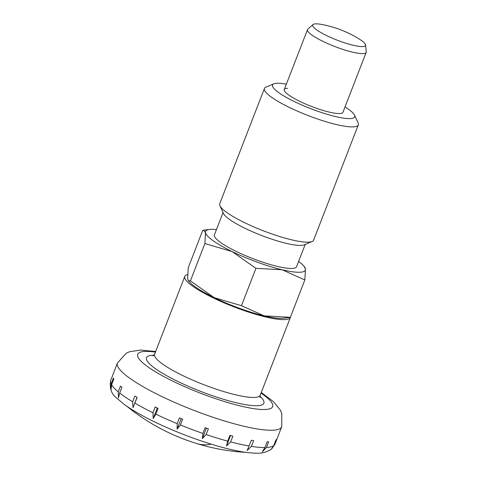 <?xml version="1.0" encoding="UTF-8"?>
<svg xmlns="http://www.w3.org/2000/svg" width="477" height="477" viewBox="0 0 477 477"><rect width="100%" height="100%" fill="white"/><g stroke="black" fill="none" stroke-linecap="round" stroke-linejoin="round"><path stroke-width="0.72" d="M187.515 274.561A56.644 10.613 21.2 0 0 184.784 276.41A56.644 10.613 21.2 0 0 222.997 302.37A56.644 10.613 21.2 0 0 284.405 319.626A56.644 10.613 21.2 0 0 290.404 317.372A56.644 10.613 21.2 0 0 290.535 316.817M111.135 383.89L113.371 378.124A88.108 16.51 21.2 0 0 113.83 378.988L111.594 384.754L111.028 389.9L111.135 383.89A88.108 16.51 21.2 0 1 110.736 380.306L117.443 363.015A88.108 16.51 21.2 0 0 161.107 396.16A88.108 16.51 21.2 0 0 272.409 430.236A88.108 16.51 21.2 0 0 281.74 426.736L275.032 444.027L271.461 449.018M118.242 391.844L120.478 386.078A88.108 16.51 21.2 0 0 121.915 387.246L119.679 393.006L118.475 397.848L118.242 391.844A88.108 16.51 21.2 0 1 111.594 384.754M132.654 401.789L134.89 396.029A88.108 16.51 21.2 0 0 137.161 397.377L133.011 407.686L132.654 401.789A88.108 16.51 21.2 0 1 119.679 393.006M152.962 412.754L155.198 406.988A88.108 16.51 21.2 0 0 158.084 408.39L155.848 414.155L153.218 418.46L152.962 412.754A88.108 16.51 21.2 0 1 134.925 403.137M177.182 423.659L179.412 417.894A88.108 16.51 21.2 0 0 182.631 419.211L180.395 424.971L177.116 429.103L177.182 423.659A88.108 16.51 21.2 0 1 155.848 414.155M206.428 428.107L202.367 438.59L202.934 433.438L205.17 427.672A88.108 16.51 21.2 0 0 208.395 428.775L206.159 434.541L202.367 438.584M227.702 441.136L229.938 435.37A88.108 16.51 21.2 0 0 232.865 436.151L230.629 441.917L226.497 445.977L227.702 441.136A88.108 16.51 21.2 0 1 206.159 434.541M249.066 445.995L251.301 440.235A88.108 16.51 21.2 0 0 253.639 440.617L251.403 446.383L247.146 450.544L249.066 445.995A88.108 16.51 21.2 0 1 230.629 441.917M264.926 447.545L267.162 441.785A88.108 16.51 21.2 0 0 267.937 441.768A88.108 16.51 21.2 0 0 268.688 441.732L266.452 447.498L262.296 451.85L264.926 447.545A88.108 16.51 21.2 0 1 251.403 446.383M312.99 24.548L307.856 29.127A31.47 5.897 21.2 0 0 307.516 29.598A31.47 5.897 21.2 0 0 328.742 44.021A31.47 5.897 21.2 0 0 362.866 53.609A31.47 5.897 21.2 0 0 366.193 52.363A31.47 5.897 21.2 0 0 366.264 51.784L365.561 44.939A28.322 5.307 21.2 0 0 359.229 39.031A108.094 108.094 0 0 0 321.653 24.452A28.322 5.307 21.2 0 0 315.685 23.85A28.322 5.307 21.2 0 0 312.99 24.548A28.322 5.307 21.2 0 0 330.585 37.427A28.322 5.307 21.2 0 0 362.496 46.585A28.322 5.307 21.2 0 0 365.561 44.939M110.736 380.306C109.316 387.95 111.23 393.805 116.466 397.878L124.05 404.275C131.753 409.88 141.872 415.723 154.399 421.805C177.39 433.021 206.487 443.676 228.847 449.036C236.121 450.795 242.608 452.011 248.314 452.673C255.41 453.084 262.732 454.825 271.216 449.227L273.738 445.637L275.974 439.872A88.108 16.51 21.2 0 0 276.529 439.389L274.293 445.154L271.92 448.613M133.011 407.686L137.036 397.305M153.218 418.46L157.273 408.002M177.116 429.103L181.182 418.621M226.497 445.977L230.546 435.537M286.355 84.155A44.057 8.258 21.2 0 0 277.197 83.242A44.057 8.258 21.2 0 0 273.858 83.815L265.939 87.136A50.347 9.433 21.2 0 0 264.431 88.478A50.347 9.433 21.2 0 0 298.393 111.558A50.347 9.433 21.2 0 0 352.98 126.894A50.347 9.433 21.2 0 0 358.31 124.896A50.347 9.433 21.2 0 0 358.102 122.881L354.494 115.094A44.057 8.258 21.2 0 0 345.032 106.92M273.858 83.815A44.057 8.258 21.2 0 0 298.507 103.521A44.057 8.258 21.2 0 0 350.017 118.606A44.057 8.258 21.2 0 0 354.494 115.094M264.431 88.478L219.718 203.757A50.347 9.433 21.2 0 0 219.927 205.766A50.347 9.433 21.2 0 0 258.075 228.692A50.347 9.433 21.2 0 0 308.267 242.167A50.347 9.433 21.2 0 0 312.089 241.511A50.347 9.433 21.2 0 0 313.598 240.169L358.31 124.896M219.927 205.766L223.534 213.553A44.057 8.258 21.2 0 0 256.912 233.611A44.057 8.258 21.2 0 0 300.832 245.405A44.057 8.258 21.2 0 0 304.171 244.832L312.089 241.511M223.063 212.533L214.406 234.851A44.057 8.258 21.2 0 0 244.123 255.04A44.057 8.258 21.2 0 0 291.888 268.462A44.057 8.258 21.2 0 0 296.557 266.715L305.208 244.397M204.889 243.544L190.401 280.899L188.343 280.577L187.622 278.687L188.242 267.722L202.731 230.367L203.417 230.188L205.509 232.579L204.889 243.544L232.114 251.564L255.94 268.336L282.086 269.767L304.833 279.951L305.453 268.986L303.754 265.951A53.496 10.023 21.2 0 0 298.608 261.414M216.463 229.55A53.496 10.023 21.2 0 0 211.269 229.312A53.496 10.023 21.2 0 0 209.606 229.437A53.496 10.023 21.2 0 0 205.509 232.579A53.496 10.023 21.2 0 0 232.114 251.564A53.496 10.023 21.2 0 0 282.086 269.767A53.496 10.023 21.2 0 0 299.693 272.254A53.496 10.023 21.2 0 0 305.453 268.986A53.496 10.023 21.2 0 0 303.754 265.951M304.833 279.951L290.344 317.306L264.198 315.875L241.451 305.691L214.227 297.672A53.496 10.023 -158.8 0 1 189.321 281.722L188.343 280.577M290.344 317.306L283.469 318.237A53.496 10.023 -158.8 0 1 281.806 318.362A53.496 10.023 -158.8 0 1 264.198 315.875A53.496 10.023 -158.8 0 1 214.227 297.672L190.401 280.899M366.193 52.363L342.945 112.304A31.47 5.897 -158.8 0 1 339.612 113.556A31.47 5.897 -158.8 0 1 305.495 103.968A31.47 5.897 -158.8 0 1 284.268 89.545A31.47 5.897 -158.8 0 1 287.601 88.293M255.94 268.336L241.451 305.691M126.781 406.213A207.435 207.435 0 0 0 196.906 443.598A207.435 74.018 -73 0 0 211.21 444.153M153.063 356.069L154.608 354.22A56.644 10.613 21.2 0 0 182.673 375.53A56.644 10.613 21.2 0 0 254.229 397.436A56.644 10.613 21.2 0 0 260.221 395.183L260.114 397.591M154.065 355.192A62.934 11.794 21.2 0 0 153.165 355.204A62.934 11.794 21.2 0 0 177.688 381.385A62.934 11.794 21.2 0 0 244.355 404.46A62.934 11.794 21.2 0 0 259.971 396.268M155.424 352.109A72.379 13.565 21.2 0 0 145.36 351.418A72.379 13.565 21.2 0 0 173.562 381.522A72.379 13.565 21.2 0 0 255.648 408.914A72.379 13.565 21.2 0 0 261.038 393.078M180.395 424.971A88.108 16.51 21.2 0 0 202.934 433.438M274.293 445.154A88.108 16.51 21.2 0 0 275.032 444.027M266.452 447.498A88.108 16.51 21.2 0 0 273.738 445.637M196.906 443.598A207.435 207.435 0 0 0 245.709 452.345M154.608 354.22L184.784 276.41M155.657 351.501L140.542 350.076L129.702 351.692L126.304 353.165L117.443 363.015M284.268 89.545L307.516 29.598M261.277 392.47L273.571 401.765L280.267 410.017L281.806 413.404L281.74 426.736M260.221 395.183L290.404 317.372M209.606 229.437L203.417 230.188"/></g></svg>
